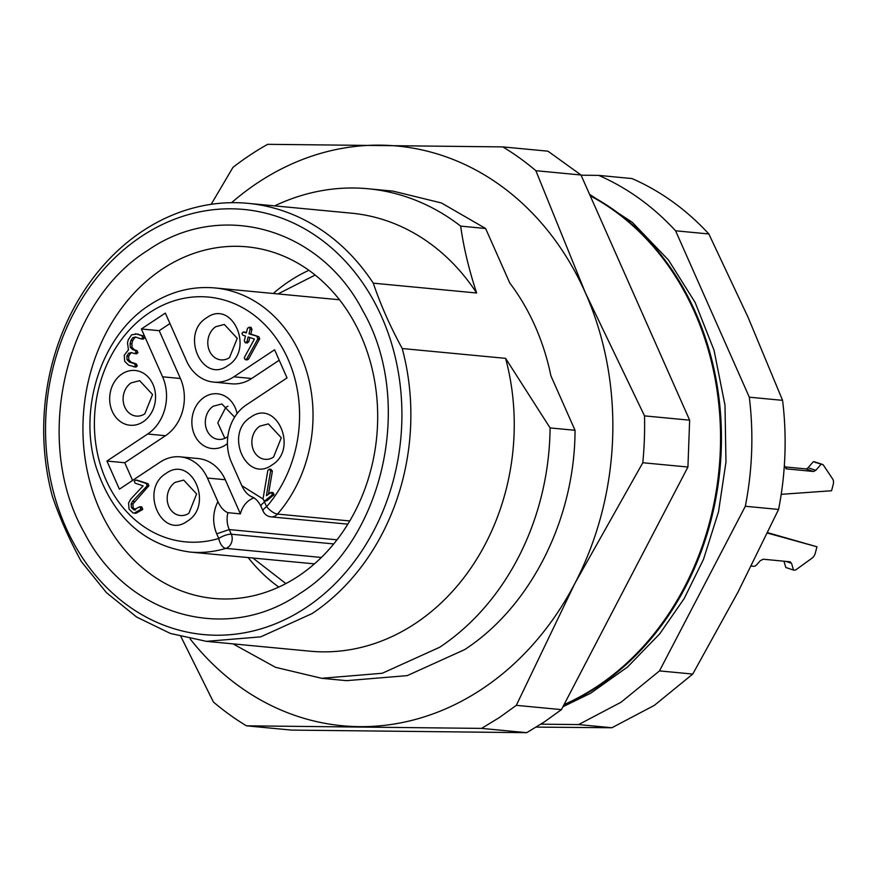 <?xml version="1.0" encoding="UTF-8"?>
<svg xmlns="http://www.w3.org/2000/svg" width="877" height="877" viewBox="0 0 877 877"><rect width="100%" height="100%" fill="white"/><g stroke="black" fill="none" stroke-linecap="round" stroke-linejoin="round"><path stroke-width="1.32" d="M211.182 204.319L232.964 167.375A323.514 269.458 95.4 0 1 250 155.108A323.514 269.458 95.4 0 1 267.693 144.321L502.839 146.897A323.514 269.458 95.4 0 1 535.858 170.697L585.408 292.841L644.518 415.884A323.514 269.458 95.4 0 1 642.797 462.738L687.93 467.024L561.433 709.625L544.398 721.892L526.704 732.679L291.559 730.102L246.437 725.816A323.514 269.458 95.4 0 1 213.418 702.017L180.969 636.724M535.858 170.697L580.991 174.983L547.972 151.184L502.839 146.897M580.991 174.983L689.64 420.171L687.93 467.024M485.617 228.502L509.778 283.008A223.218 185.924 95.4 0 1 550.888 375.784L575.038 430.3L550.087 427.921L505.601 358.353L402.225 348.531C390.221 326.496 380.563 304.714 373.273 283.172L476.639 292.995C468.921 269.568 463.593 247.27 460.666 226.123L485.617 228.502L441.471 202.982L393.115 191.142L368.165 188.763A245.867 204.79 95.4 0 1 460.666 226.123M373.273 283.172A219.984 183.227 95.4 0 0 248.092 203.354A219.984 183.227 95.4 0 0 142.534 231.1A219.984 183.227 95.4 0 0 52.335 496.185C59.636 517.715 69.294 539.508 81.298 561.543L106.523 592.731L136.626 617.035L170.401 633.457L206.479 641.35L309.844 651.173A219.984 183.227 95.4 0 0 415.402 623.426A219.984 183.227 95.4 0 0 505.601 358.353M526.704 732.679L481.583 728.392L246.437 725.816M644.518 415.884L689.64 420.171M642.797 462.738L574.786 583.589L516.312 705.338L561.433 709.625M516.312 705.338L499.276 717.605L481.583 728.392M190.134 638.905A291.153 242.512 -84.6 0 0 359.23 726.649A291.153 242.512 -84.6 0 0 482.032 689.026A291.153 242.512 -84.6 0 0 574.786 583.589A291.153 242.512 -84.6 0 0 585.408 292.841A291.153 242.512 -84.6 0 0 380.497 145.154A291.153 242.512 -84.6 0 0 257.695 182.778A291.153 242.512 -84.6 0 0 231.583 202.686M575.038 430.3C574.895 519.009 530.717 606.741 464.58 649.649L407.224 675.63L346.601 680.662L321.651 678.294L275.521 667.32L233.052 643.882M274.676 205.876A245.867 204.79 95.4 0 1 368.165 188.763M248.092 203.354L351.458 213.177A219.984 183.227 95.4 0 1 476.639 292.995M141.46 236.395A213.517 177.845 95.4 0 1 381.791 317.101A213.517 177.845 95.4 0 1 305.974 607.64A213.517 177.845 95.4 0 1 65.643 526.934A213.517 177.845 95.4 0 1 141.46 236.395M402.225 348.531A219.984 183.227 95.4 0 1 312.037 613.604L260.71 636.855L206.479 641.35M550.087 427.921A245.867 204.79 95.4 0 1 439.629 647.281L382.251 673.262L321.662 678.294M147.698 250.449C220.478 199.605 320.269 227.735 363.001 311.138C414.931 401.381 383.567 541.569 299.748 593.576C226.957 644.431 127.165 616.301 84.444 532.898C32.504 442.655 63.868 302.455 147.698 250.449M298.355 576.167A176.584 147.084 -84.6 0 0 375.224 384.554A176.584 147.084 -84.6 0 0 247.018 246.843A176.584 147.084 -84.6 0 0 162.289 269.118A176.584 147.084 -84.6 0 0 85.409 460.732A176.584 147.084 -84.6 0 0 213.615 598.443A176.584 147.084 -84.6 0 0 298.355 576.167M273.273 293.488A176.584 147.084 95.4 0 1 289.355 281.199A176.584 147.084 95.4 0 1 308.901 270.291M278.809 587.064A176.584 147.084 95.4 0 1 248.18 557.575M581.089 175.203L598.706 175.389C627.428 187.941 653.047 206.402 675.586 230.794L749.32 397.193C753.738 433.611 752.4 469.973 745.329 506.27L659.493 670.905L621.048 702.236L578.623 724.577L540.923 724.172M598.706 175.389L631.966 178.557A291.153 242.512 95.4 0 1 708.846 233.962L675.586 230.794M536.231 727.11L611.883 727.746L578.623 724.577M611.883 727.746L654.308 705.393L692.753 674.062L738.061 591.975L778.59 509.427L745.329 506.27M659.493 670.905L692.753 674.062M749.32 397.193L782.58 400.35A291.153 242.512 95.4 0 1 778.59 509.427M782.58 400.35L748.103 317.375L708.846 233.962M790.32 561.828L763.176 559.208L760.173 560.798L756.73 564.711A6.468 3.519 108.6 0 1 753.727 566.29L751.315 566.06M789.991 561.762L791.525 563.308L793.532 570.072L785.803 567.474L783.939 561.181M767.463 533.084L816.958 546.777L815.38 552.806A6.468 3.519 108.6 0 1 812.19 558.035L796.349 569.48A6.468 3.519 108.6 0 1 794.354 570.149L793.532 570.072M781.21 494.332L831.571 490.747L833.15 484.718A6.468 3.519 108.6 0 0 832.777 479.16L823.536 465.314A6.468 3.519 108.6 0 0 822.407 464.404A6.468 3.519 108.6 0 0 821.968 464.317L821.146 464.24L815.796 470.302L813.549 471.486L786.296 468.844M785.891 468.658L786.724 468.943L784.334 465.698M821.968 464.317L813.417 461.642L808.068 467.704A4.856 2.631 108.6 0 1 805.82 468.899L784.685 466.882M815.807 462.727L814.678 461.817L822.407 464.404M767.66 532.679L816.958 546.777M821.146 464.24L813.417 461.642M131.111 382.898A17.792 14.821 -84.6 0 0 123.361 402.203A17.792 14.821 -84.6 0 0 136.275 416.082A17.792 14.821 -84.6 0 0 144.815 413.834L152.565 394.529L139.64 380.662L131.111 382.898M122.024 373.953A27.494 22.901 -84.6 0 0 112.256 411.368A27.494 22.901 -84.6 0 0 143.203 421.76A27.494 22.901 -84.6 0 0 152.971 384.345A27.494 22.901 -84.6 0 0 122.024 373.953M224.863 438.325L217.792 422.857L225.773 407.399L227.91 406.215M225.268 479.741L207.443 478.053L217.88 501.589C220.565 507.388 223.909 511.083 227.91 512.683L240.397 513.878L225.268 479.741A42.052 35.025 -84.6 0 0 198.114 458.539L180.289 456.851A42.052 35.025 -84.6 0 0 160.107 462.146L119.393 489.18L106.928 461.05L147.643 434.027A42.052 35.025 -84.6 0 0 162.574 376.803L180.399 378.491A42.052 35.025 95.4 0 1 165.468 435.716L147.643 434.027M207.443 478.053A42.052 35.025 -84.6 0 0 180.289 456.851M279.204 360.228L251.688 378.491A42.052 35.025 -84.6 0 1 231.506 383.797L213.681 382.109A42.052 35.025 -84.6 0 1 186.527 360.907L165.336 313.089L141.383 328.985L162.574 376.803M213.681 382.109A42.052 35.025 -84.6 0 0 233.863 376.803L274.578 349.78L287.042 377.899L246.327 404.922A42.052 35.025 -84.6 0 0 231.396 462.157L241.811 485.672L263.012 498.98M133.797 366.915L135.486 365.775L134.609 363.791L129.456 362.069L127.077 359.767L126.814 356.095L128.798 353.146L131.901 352.729L134.466 353.584L136.165 352.477L135.277 350.471L132.712 349.616L130.322 347.314L130.07 343.641L130.881 340.539L132.865 337.59L135.957 337.174L141.098 338.895L142.798 337.766L141.91 335.781L136.768 334.049L131.627 334.795L128.294 339.673L127.494 342.775L128.448 349.879L124.238 355.229L124.698 361.346L128.645 365.183L135.935 367.156L137.261 365.939L136.384 363.966L131.243 362.234L128.853 359.932L128.601 356.27L130.585 353.31L131.923 352.74M141.098 338.895L143.247 339.136L144.573 337.93L143.696 335.946L135.398 333.753M134.466 353.584L136.604 353.837L137.941 352.642L137.064 350.647L134.488 349.78L132.109 347.478L131.846 343.817L132.657 340.714L134.641 337.755L135.979 337.174M270.204 492.699L271.223 492.435L272.319 494.299L271.76 495.319L265.347 500.46L264.13 500.91L263.001 499.024L267.847 470.357L269.502 469.052L270.598 470.916L266.411 495.702L271.223 492.435L273.01 492.6L271.991 492.874L273.01 492.6L274.106 494.464L267.123 500.624L264.185 500.92M270.829 469.173L272.385 471.081L268.505 494.047M136.955 480.147L148.016 483.676L148.893 485.661L132.931 503.968L133.183 507.662L135.562 509.954M146.689 486.296L132.482 501.447L131.144 503.793L131.397 507.487L133.786 509.789L138.851 507.213L141.931 506.994L140.627 507.377L141.931 506.994L142.545 509.581L135.924 513.319L132.975 512.902L129.018 509.066L128.557 502.959L130.925 498.86L143.126 485.858L135.124 483.161L134.247 481.166L135.935 480.048L146.24 483.501L147.117 485.485L146.689 486.296L148.465 486.461M250.23 327.274L251.052 327.351L251.984 329.357L250.767 334.027L258.781 336.713L259.713 338.73L248.553 359.11L247.248 359.888L245.176 359.669L244.255 357.641L254.44 339.07L248.169 336.965L246.952 341.635L245.209 342.743L244.277 340.736L245.494 336.066L242.841 335.178L241.909 333.183L243.653 332.065L246.404 332.558M249.846 337.535L248.739 341.811L246.996 342.907M244.606 332.153L245.439 332.23M166.082 473.394C191.69 454.483 214.196 505.251 187.272 521.201C161.664 540.111 139.169 489.344 166.082 473.394M250.767 417.189C276.365 398.279 298.871 449.046 271.947 464.996C246.338 483.907 223.843 433.139 250.767 417.189M206.698 317.748C232.306 298.838 254.801 349.616 227.888 365.566C202.28 384.477 179.774 333.698 206.698 317.748M175.17 482.339A17.792 14.821 -84.6 0 0 167.43 501.644A17.792 14.821 -84.6 0 0 180.344 515.512A17.792 14.821 -84.6 0 0 188.884 513.275L196.623 493.97L183.71 480.092L175.17 482.339M259.844 426.134A17.792 14.821 -84.6 0 0 252.105 445.439A17.792 14.821 -84.6 0 0 265.018 459.318A17.792 14.821 -84.6 0 0 273.558 457.07L281.298 437.766L268.384 423.898L259.844 426.134M215.786 326.693A17.792 14.821 -84.6 0 0 208.035 345.998A17.792 14.821 -84.6 0 0 220.96 359.877A17.792 14.821 -84.6 0 0 229.489 357.63L237.239 338.325L224.315 324.457L215.786 326.693M227.834 436.56L227.011 437.152A17.792 14.821 95.4 0 1 218.472 439.388A17.792 14.821 95.4 0 1 205.558 425.52A17.792 14.821 95.4 0 1 213.297 406.204L221.837 403.968L234.641 417.167M106.928 461.05L124.753 462.738L132.58 480.421M124.753 462.738L165.468 435.716M141.383 328.985L159.208 330.684L180.399 378.491M169.974 323.536L159.208 330.684M251.852 496.755C247.84 495.143 244.497 491.449 241.811 485.672M128.798 353.146L130.585 353.31M131.013 352.521L131.901 352.729M127.077 359.767L128.853 359.932M129.456 362.069L131.243 362.234M134.609 363.791L136.384 363.966M132.865 337.59L134.641 337.755M135.069 336.965L135.957 337.174M130.322 347.314L132.109 347.478M132.712 349.616L134.488 349.78M135.277 350.471L137.064 350.647M271.76 495.319L273.536 495.494M264.152 500.92L265.939 501.085M131.397 507.487L133.183 507.662M134.313 509.899L134.872 509.888M138.851 507.213L140.156 506.818L140.769 509.416L142.545 509.581M140.769 509.416L134.148 513.155M132.482 501.447L134.269 501.611M244.99 332.131L243.214 331.955L246.305 332.953L247.522 328.283L249.276 327.187L250.197 329.182L248.98 333.852L250.767 334.027M248.98 333.852L258.781 336.713M257.005 336.549L257.805 338.971L259.592 339.136M257.805 338.971L246.777 358.934L248.553 359.11M246.777 358.934L245.176 359.669M247.391 342.995L245.209 342.743M237.086 413.637A27.494 22.901 -84.6 0 0 204.209 397.259A27.494 22.901 -84.6 0 0 194.453 434.685A27.494 22.901 -84.6 0 0 225.4 445.077A27.494 22.901 -84.6 0 0 227.439 443.565M253.913 497.917A22.627 18.845 95.4 0 0 249.748 499.978A22.627 18.845 -84.6 0 0 240.397 513.878M785.704 561.357L791.525 563.308M808.068 467.704L815.796 470.302M805.82 468.899L813.549 471.486M590.002 195.308A274.983 229.04 95.4 0 1 721.004 454.922A274.983 229.04 95.4 0 1 563.747 705.196M590.221 195.812A274.983 229.04 95.4 0 1 720.116 454.801A274.983 229.04 95.4 0 1 564.075 704.571M264.032 500.888L266.63 506.687A122.933 102.39 -84.6 0 0 280.903 345.417A122.933 102.39 -84.6 0 0 149.627 312.596A122.933 102.39 -84.6 0 0 100.504 465.183A122.933 102.39 -84.6 0 0 218.768 538.467L216.707 533.841C212.311 523.043 212.694 512.289 217.88 501.589M264.58 502.072A9.702 3.004 156.1 0 0 261.05 506.511L263.1 511.127A9.702 3.004 156.1 0 1 266.63 506.687A9.702 3.508 -138.9 0 0 277.472 514.086A132.635 110.48 -84.6 0 0 307.542 374.457A132.635 110.48 -84.6 0 0 214.876 287.941C191.833 285.946 170.072 291.635 149.605 305.021C101.359 335.606 77.461 409.296 96.448 468.154C113.319 517.562 144.431 545.516 189.783 552.028A132.635 110.48 -84.6 0 0 225.827 548.366A9.702 5.087 -106.8 0 1 218.768 538.467A9.702 3.004 -23.9 0 1 231.298 534.214L229.248 529.576L216.707 533.841M227.91 512.683A22.627 18.845 -84.6 0 0 229.248 529.576L336.998 539.815M251.688 378.491L233.863 376.803M126.814 356.095L128.601 356.27M135.486 365.775L137.261 365.939M136.768 334.049L138.555 334.225M141.91 335.781L143.696 335.946M142.798 337.766L144.573 337.93M130.881 340.539L132.657 340.714M130.07 343.641L131.846 343.817M136.165 352.477L137.941 352.642M265.347 500.46L267.123 500.624M270.598 470.916L272.385 471.081M272.319 494.299L274.106 494.464M131.144 503.793L132.931 503.968M141.033 508.813L142.808 508.989M146.24 483.501L148.016 483.676M147.117 485.485L148.893 485.661M250.197 329.182L251.984 329.357M257.926 338.555L259.713 338.73M246.952 341.635L248.739 341.811M333.72 543.937L231.298 534.214A9.702 8.079 95.4 0 1 227.845 547.412A9.702 8.079 95.4 0 1 225.827 548.366L321.377 557.454M349.759 520.949L277.472 514.086A9.702 8.079 95.4 0 1 275.718 515.632A9.702 8.079 95.4 0 1 271.059 516.86L347.818 524.15M562.935 706.752L590.681 693.214L627.493 667.057L659.723 633.83L684.17 598.574L703.486 559.373L718.515 511.773L725.97 462.036L724.994 405.24L714.031 350.208L695.132 302.455L668.493 260.052L632.24 222.276L589.563 194.332M315.183 275.038L277.976 293.938M252.883 558.024L285.869 583.589M251.107 496.59C255.021 497.763 258.342 501.074 261.05 506.511M272.813 492.567L271.026 492.392M141.614 506.917L139.827 506.742M263.1 511.127A9.702 9.702 0 0 0 271.059 516.86M314.437 563.867L189.783 552.028M339.531 299.781L214.876 287.941"/></g></svg>
